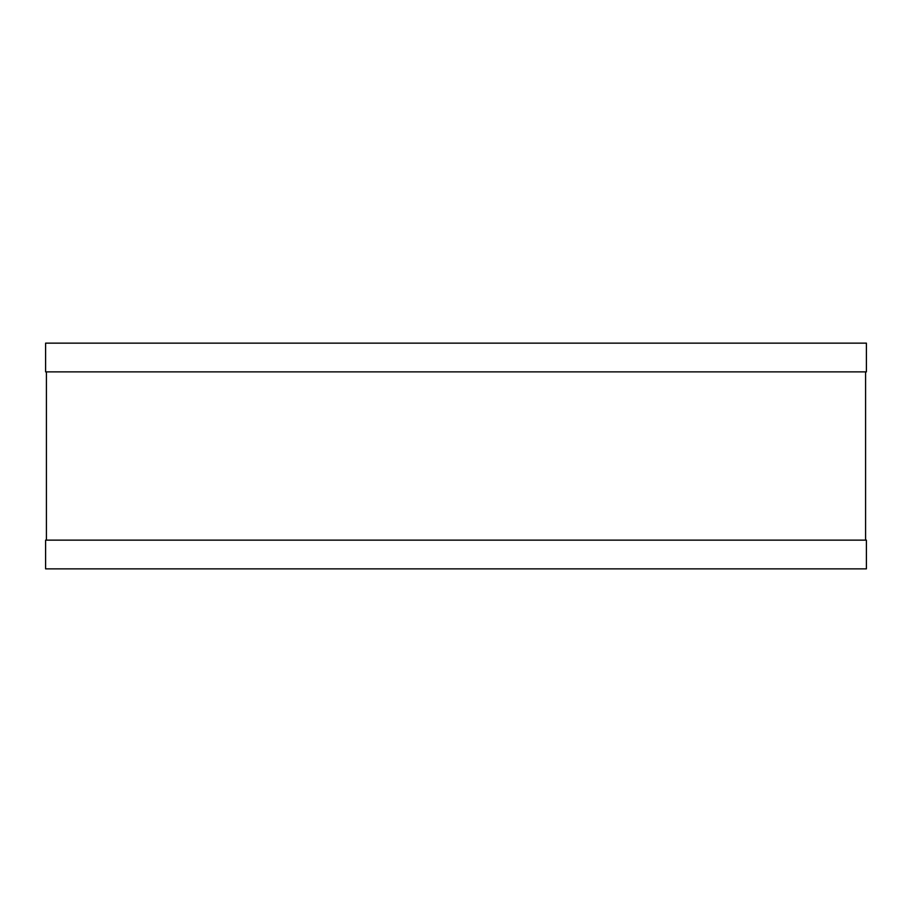 <?xml version="1.0" encoding="UTF-8"?>
<svg xmlns="http://www.w3.org/2000/svg" width="912" height="912" viewBox="0 0 912 912"><rect width="100%" height="100%" fill="white"/><g stroke="black" fill="none" stroke-linecap="round" stroke-linejoin="round"><path stroke-width="1.37" d="M865.579 371.868L865.579 540.132M866.4 343.14L45.6 343.14L45.6 371.868L866.4 371.868L866.4 343.14M45.6 540.132L866.4 540.132L866.4 568.86L45.6 568.86L45.6 540.132M46.421 371.868L46.421 540.132"/></g></svg>
